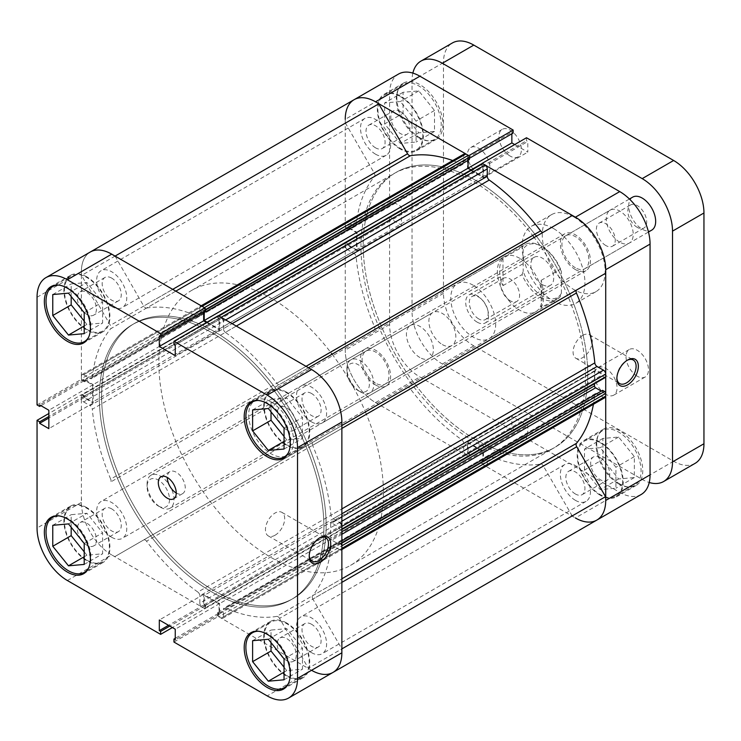 <?xml version="1.0" encoding="UTF-8"?>
<svg xmlns="http://www.w3.org/2000/svg" width="741" height="741" viewBox="0 0 741 741"><rect width="100%" height="100%" fill="white"/><g stroke="black" fill="none" stroke-linecap="round" stroke-linejoin="round"><path stroke-width="0.56" stroke-dasharray="3.71 2.78" d="M419.897 357.542A19.053 11.004 60 0 1 407.457 340.749A19.053 11.004 60 0 1 410.375 325.484A19.053 11.004 60 0 1 419.897 326.42A19.053 11.004 60 0 1 432.346 343.213A19.053 11.004 60 0 1 429.428 358.477A19.053 11.004 60 0 1 419.897 357.542M375.548 383.143A19.053 11.004 60 0 1 363.109 366.35A19.053 11.004 60 0 1 366.026 351.086A19.053 11.004 60 0 1 375.548 352.031A19.053 11.004 60 0 1 387.997 368.814A19.053 11.004 60 0 1 385.079 384.088A19.053 11.004 60 0 1 375.548 383.143M619.745 242.159A19.053 11.004 60 0 1 607.296 225.366A19.053 11.004 60 0 1 610.223 210.101A19.053 11.004 60 0 1 619.745 211.037A19.053 11.004 60 0 1 632.193 227.83A19.053 11.004 60 0 1 629.276 243.094A19.053 11.004 60 0 1 619.745 242.159M575.396 267.76A19.053 11.004 60 0 1 562.947 250.967A19.053 11.004 60 0 1 565.874 235.703A19.053 11.004 60 0 1 575.396 236.648A19.053 11.004 60 0 1 587.845 253.431A19.053 11.004 60 0 1 584.927 268.705A19.053 11.004 60 0 1 575.396 267.76M418.776 137.798A31.752 18.33 -120 0 0 434.652 139.364A31.752 18.33 -120 0 0 439.524 113.919A31.752 18.33 -120 0 0 418.776 85.937A31.752 18.33 -120 0 0 402.9 84.363A31.752 18.33 -120 0 0 398.028 109.807A31.752 18.33 -120 0 0 418.776 137.798M400.362 96.571A31.752 18.33 60 0 1 421.11 124.553A31.752 18.33 60 0 1 416.238 149.997A31.752 18.33 60 0 1 400.362 148.422A31.752 18.33 60 0 1 379.624 120.44A31.752 18.33 60 0 1 384.486 94.996A31.752 18.33 60 0 1 400.362 96.571M618.624 483.938A31.752 18.33 -120 0 0 634.5 485.512A31.752 18.33 -120 0 0 639.372 460.059A31.752 18.33 -120 0 0 618.624 432.077A31.752 18.33 -120 0 0 602.748 430.512A31.752 18.33 -120 0 0 597.876 455.956A31.752 18.33 -120 0 0 618.624 483.938M600.21 442.71A31.752 18.33 60 0 1 620.958 470.692A31.752 18.33 60 0 1 616.086 496.137A31.752 18.33 60 0 1 600.21 494.571A31.752 18.33 60 0 1 579.462 466.58A31.752 18.33 60 0 1 584.334 441.136A31.752 18.33 60 0 1 600.21 442.71M627.025 360.395A13.597 7.855 120 0 0 626.478 360.691L627.608 360.043L626.478 360.691A13.597 7.855 120 0 0 616.864 377.345A13.597 7.855 120 0 0 616.883 377.975M582.695 335.414A13.597 7.855 120 0 0 573.812 347.399A13.597 7.855 120 0 0 575.896 358.292A13.597 7.855 120 0 0 582.695 357.625A13.597 7.855 120 0 0 591.577 345.639A13.597 7.855 120 0 0 589.493 334.737A13.597 7.855 120 0 0 582.695 335.414M419.897 137.798A32.548 18.794 60 0 1 398.639 109.112A32.548 18.794 60 0 1 403.623 83.029A32.548 18.794 60 0 1 419.897 84.641A32.548 18.794 60 0 1 441.164 113.327A32.548 18.794 60 0 1 436.171 139.41A32.548 18.794 60 0 1 419.897 137.798M400.362 149.071A32.548 18.794 60 0 1 379.105 120.394A32.548 18.794 60 0 1 384.088 94.311A32.548 18.794 60 0 1 400.362 95.922A32.548 18.794 60 0 1 421.629 124.599A32.548 18.794 60 0 1 416.637 150.682A32.548 18.794 60 0 1 400.362 149.071M619.745 483.938A32.548 18.794 60 0 1 598.478 455.252A32.548 18.794 60 0 1 603.47 429.169A32.548 18.794 60 0 1 619.745 430.78A32.548 18.794 60 0 1 641.011 459.466A32.548 18.794 60 0 1 636.019 485.55A32.548 18.794 60 0 1 619.745 483.938M600.21 495.22A32.548 18.794 60 0 1 578.943 466.534A32.548 18.794 60 0 1 583.936 440.45A32.548 18.794 60 0 1 600.21 442.062A32.548 18.794 60 0 1 621.477 470.748A32.548 18.794 60 0 1 616.484 496.831A32.548 18.794 60 0 1 600.21 495.22M475.472 439.533A158.778 91.671 -120 0 0 554.861 447.397A158.778 91.671 -120 0 0 569.764 293.955A158.778 91.671 -120 0 0 536.419 236.203A158.778 91.671 60 0 1 569.764 293.955A158.778 91.671 60 0 1 554.861 447.397A158.778 91.671 60 0 1 475.472 439.533A158.778 91.671 60 0 1 371.75 299.614A158.778 91.671 60 0 1 396.083 172.384A158.778 91.671 -120 0 0 371.75 299.614A158.778 91.671 -120 0 0 475.472 439.533M535.854 235.453A158.778 91.671 -120 0 0 475.472 180.248A158.778 91.671 -120 0 0 396.083 172.384A158.778 91.671 60 0 1 475.472 180.248A158.778 91.671 60 0 1 535.854 235.453M533.613 236.75A158.778 91.671 -120 0 0 473.23 181.545A158.778 91.671 -120 0 0 393.841 173.681A158.778 91.671 -120 0 0 369.5 300.911A158.778 91.671 -120 0 0 473.23 440.83A158.778 91.671 -120 0 0 552.619 448.694A158.778 91.671 -120 0 0 567.523 295.251A158.778 91.671 -120 0 0 534.178 237.5M473.23 285.257A31.752 18.33 -120 0 0 457.354 283.692A31.752 18.33 -120 0 0 452.482 309.136A31.752 18.33 -120 0 0 473.23 337.118A31.752 18.33 -120 0 0 489.106 338.693A31.752 18.33 -120 0 0 493.978 313.248A31.752 18.33 -120 0 0 473.23 285.257M519.821 258.359A31.752 18.33 -120 0 0 503.945 256.784A31.752 18.33 -120 0 0 499.082 282.238A31.752 18.33 -120 0 0 519.821 310.22A31.752 18.33 -120 0 0 535.697 311.794A31.752 18.33 -120 0 0 540.569 286.341A31.752 18.33 -120 0 0 519.821 258.359M600.21 457.623A13.495 7.79 -120 0 0 593.458 456.947A13.495 7.79 -120 0 0 591.392 467.766A13.495 7.79 -120 0 0 600.21 479.659A13.495 7.79 -120 0 0 606.962 480.325A13.495 7.79 -120 0 0 609.028 469.516A13.495 7.79 -120 0 0 600.21 457.623M575.396 493.988A13.495 7.79 60 0 1 566.578 482.095A13.495 7.79 60 0 1 568.653 471.276A13.495 7.79 60 0 1 575.396 471.943A13.495 7.79 60 0 1 584.214 483.836A13.495 7.79 60 0 1 582.148 494.655A13.495 7.79 60 0 1 575.396 493.988M400.362 111.474A13.495 7.79 -120 0 0 393.619 110.807A13.495 7.79 -120 0 0 391.544 121.626A13.495 7.79 -120 0 0 400.362 133.519A13.495 7.79 -120 0 0 407.115 134.186A13.495 7.79 -120 0 0 409.18 123.367A13.495 7.79 -120 0 0 400.362 111.474M375.548 147.839A13.495 7.79 60 0 1 366.739 135.946A13.495 7.79 60 0 1 368.805 125.136A13.495 7.79 60 0 1 375.548 125.803A13.495 7.79 60 0 1 384.366 137.696A13.495 7.79 60 0 1 382.3 148.506A13.495 7.79 60 0 1 375.548 147.839M468.803 456.428L513.152 430.827L419.897 376.984A42.867 24.749 60 0 1 389.59 324.484L389.59 216.798L345.241 242.4L345.241 350.085A42.867 24.749 -120 0 0 375.548 402.585L468.803 456.428L468.803 453.446L467.506 452.695L467.506 442.062L483.447 451.269L483.447 461.902L482.141 461.143L482.141 464.125L575.396 517.968A42.867 24.749 60 0 1 572.2 515.921L308.358 668.252L279.552 618.355L543.385 466.024A3.177 1.834 -120 0 0 540.587 464.061A169.893 98.09 60 0 1 489.255 455.65A3.177 1.834 -120 0 0 487.921 455.622A3.177 1.834 -120 0 0 487.263 457.077L223.421 609.408A3.177 1.834 60 0 1 224.078 607.953A3.177 1.834 60 0 1 225.412 607.972L489.255 455.65M389.59 93.718L345.241 119.32L345.241 227.005L389.59 201.395L389.59 93.718A42.867 24.749 60 0 1 398.463 74.091M513.152 430.827L513.152 427.844L511.855 427.094L511.855 416.461L527.796 425.667L527.796 436.292L526.49 435.541L526.49 438.524L482.141 464.125M389.59 201.395L392.165 202.886L392.165 201.385L401.372 206.702L401.372 225.107L392.165 219.79L392.165 218.289L389.59 216.798M511.855 133.788L511.855 132.287L513.152 133.037M526.49 137.752L526.49 140.734L527.796 141.485L527.796 152.118L514.699 144.56M641.178 494.488A42.867 24.749 60 0 1 619.745 492.367L526.49 438.524M482.141 163.539L482.141 166.336L483.447 167.096L483.447 177.72L467.506 168.522L467.506 157.889L468.803 158.639L468.803 155.842M345.241 227.005L347.825 228.497L347.825 226.987L357.023 232.304L357.023 250.708L347.825 245.401L347.825 243.891L345.241 242.4M584.492 470.044L584.492 449.083L600.21 447.684L615.928 467.238L615.928 488.189L600.21 489.597L584.492 470.044L602.905 459.411L618.624 478.964L634.342 477.565L634.342 456.604L618.624 437.051L602.905 438.459L602.905 459.411M384.644 123.904L384.644 102.943L400.362 101.536L416.081 121.089L416.081 142.05L400.362 143.458L384.644 123.904L403.058 113.271L418.776 132.824L434.495 131.416L434.495 110.465L418.776 90.911L403.058 92.31L403.058 113.271M347.825 226.987L392.165 201.385M357.023 232.304L401.372 206.702M347.825 228.497L392.165 202.886M347.825 245.401L392.165 219.79M347.825 243.891L392.165 218.289M357.023 250.708L401.372 225.107M483.447 177.72L527.796 152.118M467.506 168.522L468.062 168.198M483.447 167.096L527.796 141.485M482.141 166.336L526.49 140.734M467.506 157.889L511.855 132.287M468.803 158.639L469.359 158.324M467.506 452.695L511.855 427.094M467.506 442.062L511.855 416.461M468.803 453.446L513.152 427.844M483.447 461.902L527.796 436.292M482.141 461.143L526.49 435.541M483.447 451.269L527.796 425.667M602.905 438.459L584.492 449.083M618.624 437.051L600.21 447.684M634.342 456.604L615.928 467.238M634.342 477.565L615.928 488.189M618.624 478.964L600.21 489.597M403.058 92.31L384.644 102.943M418.776 90.911L400.362 101.536M434.495 110.465L416.081 121.089M434.495 131.416L416.081 142.05M418.776 132.824L400.362 143.458M58.576 515.875A31.752 18.33 60 0 1 68.487 518.941A31.752 18.33 60 0 1 88.642 567.939M86.901 560.168A31.752 18.33 -120 0 0 102.777 561.743A31.752 18.33 -120 0 0 107.649 536.289A31.752 18.33 -120 0 0 86.901 508.307A31.752 18.33 -120 0 0 71.025 506.733A31.752 18.33 -120 0 0 66.153 532.186A31.752 18.33 -120 0 0 86.901 560.168M58.576 285.118A31.752 18.33 60 0 1 68.487 288.175A31.752 18.33 60 0 1 88.642 337.174M86.901 329.402A31.752 18.33 -120 0 0 102.777 330.977A31.752 18.33 -120 0 0 107.649 305.533A31.752 18.33 -120 0 0 86.901 277.542A31.752 18.33 -120 0 0 71.025 275.976A31.752 18.33 -120 0 0 66.153 301.42A31.752 18.33 -120 0 0 86.901 329.402M258.424 400.492A31.752 18.33 60 0 1 268.335 403.558A31.752 18.33 60 0 1 288.481 452.556M286.748 444.785A31.752 18.33 -120 0 0 302.624 446.36A31.752 18.33 -120 0 0 307.487 420.907A31.752 18.33 -120 0 0 286.748 392.925A31.752 18.33 -120 0 0 270.863 391.35A31.752 18.33 -120 0 0 266 416.803A31.752 18.33 -120 0 0 286.748 444.785M258.424 631.258A31.752 18.33 60 0 1 268.335 634.315A31.752 18.33 60 0 1 288.481 683.322M286.748 675.542A31.752 18.33 -120 0 0 302.624 677.117A31.752 18.33 -120 0 0 307.487 651.672A31.752 18.33 -120 0 0 286.748 623.69A31.752 18.33 -120 0 0 270.863 622.116A31.752 18.33 -120 0 0 266 647.56A31.752 18.33 -120 0 0 286.748 675.542M176.265 493.006A12.699 7.336 -120 0 0 182.619 493.636A12.699 7.336 -120 0 0 184.565 483.456A12.699 7.336 -120 0 0 176.265 472.267A12.699 7.336 -120 0 0 169.921 471.637A12.699 7.336 -120 0 0 167.29 477.454M319.399 538.003A13.597 7.855 120 0 0 318.852 538.299L319.973 537.651L318.852 538.299A13.597 7.855 120 0 0 309.238 554.953A13.597 7.855 120 0 0 309.256 555.574M275.068 535.224A13.597 7.855 120 0 0 283.951 523.248A13.597 7.855 120 0 0 281.867 512.346A13.597 7.855 120 0 0 275.068 513.022A13.597 7.855 120 0 0 266.186 525.008A13.597 7.855 120 0 0 268.27 535.9A13.597 7.855 120 0 0 275.068 535.224M86.901 276.893A32.548 18.794 -120 0 0 70.627 275.281A32.548 18.794 -120 0 0 65.634 301.365A32.548 18.794 -120 0 0 86.901 330.051A32.548 18.794 -120 0 0 103.175 331.662A32.548 18.794 -120 0 0 108.167 305.579A32.548 18.794 -120 0 0 86.901 276.893M86.901 507.659A32.548 18.794 -120 0 0 70.627 506.047A32.548 18.794 -120 0 0 65.634 532.131A32.548 18.794 -120 0 0 86.901 560.817A32.548 18.794 -120 0 0 103.175 562.428A32.548 18.794 -120 0 0 108.167 536.345A32.548 18.794 -120 0 0 86.901 507.659M286.748 623.042A32.548 18.794 -120 0 0 270.474 621.43A32.548 18.794 -120 0 0 265.482 647.514A32.548 18.794 -120 0 0 286.748 676.19A32.548 18.794 -120 0 0 303.023 677.802A32.548 18.794 -120 0 0 308.006 651.719A32.548 18.794 -120 0 0 286.748 623.042M286.748 392.276A32.548 18.794 -120 0 0 270.474 390.664A32.548 18.794 -120 0 0 265.482 416.748A32.548 18.794 -120 0 0 286.748 445.434A32.548 18.794 -120 0 0 303.023 447.045A32.548 18.794 -120 0 0 308.006 420.962A32.548 18.794 -120 0 0 286.748 392.276M211.63 332.579A158.778 91.671 60 0 1 315.36 472.499A158.778 91.671 60 0 1 291.018 599.728A158.778 91.671 60 0 1 211.63 591.864A158.778 91.671 60 0 1 107.908 451.945A158.778 91.671 60 0 1 132.25 324.715A158.778 91.671 60 0 1 211.63 332.579A158.778 91.671 60 0 1 315.36 472.499A158.778 91.671 60 0 1 291.018 599.728A158.778 91.671 60 0 1 211.63 591.864A158.778 91.671 60 0 1 107.908 451.945A158.778 91.671 60 0 1 132.25 324.715A158.778 91.671 60 0 1 211.63 332.579M213.88 331.283A158.778 91.671 60 0 1 317.602 471.202A158.778 91.671 60 0 1 293.269 598.432A158.778 91.671 60 0 1 213.88 590.568A158.778 91.671 60 0 1 110.15 450.648A158.778 91.671 60 0 1 134.492 323.419A158.778 91.671 60 0 1 213.88 331.283A158.778 91.671 60 0 1 317.602 471.202A158.778 91.671 60 0 1 293.269 598.432A158.778 91.671 60 0 1 213.88 590.568A158.778 91.671 60 0 1 110.15 450.648A158.778 91.671 60 0 1 134.492 323.419A158.778 91.671 60 0 1 213.88 331.283M280.783 424.009A13.495 7.79 60 0 1 279.996 407.17A13.495 7.79 60 0 1 286.748 407.837A13.495 7.79 60 0 1 295.557 419.73A13.495 7.79 60 0 1 293.492 430.54A13.495 7.79 60 0 1 286.748 429.873A13.495 7.79 60 0 1 283.275 427.112M311.553 393.508A13.495 7.79 -120 0 0 304.81 392.841A13.495 7.79 -120 0 0 302.736 403.66A13.495 7.79 -120 0 0 311.553 415.553A13.495 7.79 -120 0 0 318.306 416.22A13.495 7.79 -120 0 0 320.371 405.401A13.495 7.79 -120 0 0 311.553 393.508M280.783 654.775A13.495 7.79 60 0 1 279.996 637.927A13.495 7.79 60 0 1 286.748 638.594A13.495 7.79 60 0 1 295.557 650.487A13.495 7.79 60 0 1 293.492 661.305A13.495 7.79 60 0 1 286.748 660.639A13.495 7.79 60 0 1 283.275 657.878M311.553 624.274A13.495 7.79 -120 0 0 304.81 623.607A13.495 7.79 -120 0 0 302.736 634.416A13.495 7.79 -120 0 0 311.553 646.309A13.495 7.79 -120 0 0 318.306 646.976A13.495 7.79 -120 0 0 320.371 636.167A13.495 7.79 -120 0 0 311.553 624.274M80.936 539.392A13.495 7.79 60 0 1 80.148 522.553A13.495 7.79 60 0 1 86.901 523.22A13.495 7.79 60 0 1 95.719 535.113A13.495 7.79 60 0 1 93.644 545.922A13.495 7.79 60 0 1 86.901 545.256A13.495 7.79 60 0 1 83.427 542.495M111.715 508.891A13.495 7.79 -120 0 0 104.963 508.224A13.495 7.79 -120 0 0 102.897 519.043A13.495 7.79 -120 0 0 111.715 530.936A13.495 7.79 -120 0 0 118.458 531.603A13.495 7.79 -120 0 0 120.524 520.784A13.495 7.79 -120 0 0 111.715 508.891M80.936 308.636A13.495 7.79 60 0 1 80.148 291.787A13.495 7.79 60 0 1 86.901 292.454A13.495 7.79 60 0 1 95.719 304.347A13.495 7.79 60 0 1 93.644 315.166A13.495 7.79 60 0 1 86.901 314.49A13.495 7.79 60 0 1 83.427 311.739M111.715 278.125A13.495 7.79 -120 0 0 104.963 277.458A13.495 7.79 -120 0 0 102.897 288.277A13.495 7.79 -120 0 0 111.715 300.17A13.495 7.79 -120 0 0 118.458 300.837A13.495 7.79 -120 0 0 120.524 290.018A13.495 7.79 -120 0 0 111.715 278.125M173.959 642.058L218.299 616.456L311.553 670.299A42.867 24.749 60 0 1 308.358 668.252M481.594 462.514L217.752 614.845A1.584 0.917 -120 0 0 218.873 616.79L482.715 464.459A1.584 0.917 60 0 1 481.594 462.514L481.594 460.18L482.882 460.93L482.882 451.593L468.062 443.035L468.062 452.371L469.359 453.112L469.359 455.446A1.584 0.917 60 0 1 469.025 456.178A1.584 0.917 60 0 1 468.238 456.095L465.932 454.77A3.177 1.834 60 0 1 463.69 450.88L463.69 443.461A3.177 1.834 -120 0 0 461.699 439.737A169.893 98.09 60 0 1 410.366 388.877A3.177 1.834 -120 0 0 407.559 387.608L114.911 556.565A42.867 24.749 60 0 1 111.715 554.916A42.867 24.749 60 0 1 81.399 502.407L81.399 394.731L48.841 413.524M204.961 310.97L203.664 310.22L203.664 311.72M206.517 322.492L219.605 330.051L219.605 319.417L218.299 318.667L218.299 315.685M332.996 672.42A42.867 24.749 60 0 1 311.553 670.299L267.205 695.901M218.299 616.456L218.299 613.474L219.605 614.224L219.605 603.591L203.664 594.393L203.664 605.017L204.961 605.777L204.961 608.759L172.403 627.553M67.366 580.518L111.715 554.916L204.961 608.759M81.399 394.731L83.983 396.222L83.983 397.722L93.19 403.039L93.19 384.635L83.983 379.318L83.983 380.818L81.399 379.327L81.399 271.651A42.867 24.749 60 0 1 90.272 252.023A42.867 24.749 60 0 0 81.566 275.439L110.381 325.336A3.177 1.834 60 0 1 110.678 328.754L374.52 176.423A3.177 1.834 -120 0 0 374.214 173.014L345.408 123.108A42.867 24.749 60 0 1 354.115 99.692M37.05 404.929L81.399 379.327M284.053 436.458L286.748 439.811L302.467 438.403L302.467 417.452L286.748 397.898L271.03 399.297L271.03 411.876M284.053 667.224L286.748 670.577L302.467 669.169L302.467 648.208L286.748 628.655L271.03 630.063L271.03 642.642M84.205 551.841L86.901 555.194L102.619 553.786L102.619 532.835L86.901 513.281L71.182 514.68L71.182 527.259M84.205 321.085L86.901 324.428L102.619 323.03L102.619 302.069L86.901 282.516L71.182 283.923L71.182 296.502M83.983 397.722L48.841 418.017M93.19 403.039L48.841 428.641M83.983 396.222L48.841 416.507M83.983 379.318L39.634 404.919M83.983 380.818L40.931 405.67M93.19 384.635L48.841 410.236M219.605 603.591L175.256 629.202M203.664 594.393L159.315 619.995M219.605 614.224L175.256 639.826M218.299 613.474L175.256 638.325M203.664 605.017L168.522 625.311M204.961 605.777L169.828 626.062M203.664 310.22L159.315 335.821M219.605 319.417L175.256 345.028M218.299 318.667L173.959 344.269M219.605 330.051L175.256 355.652M252.616 640.696L271.03 630.063M268.335 639.288L286.748 628.655M284.053 672.133L286.748 670.577M284.053 679.803L302.467 669.169M284.053 658.842L302.467 648.208M252.616 409.93L271.03 399.297M284.053 441.367L286.748 439.811M284.053 449.037L302.467 438.403M284.053 428.085L302.467 417.452M268.335 408.523L286.748 397.898M52.768 294.548L71.182 283.923M84.205 325.984L86.901 324.428M84.205 333.663L102.619 323.03M84.205 312.702L102.619 302.069M68.487 293.149L86.901 282.516M52.768 525.313L71.182 514.68M84.205 556.75L86.901 555.194M84.205 564.42L102.619 553.786M84.205 543.468L102.619 532.835M68.487 523.906L86.901 513.281M542.273 295.955A30.168 17.414 60 0 1 523.192 271.308L522.072 274.615A31.752 18.33 -120 0 0 541.152 297.901A31.752 18.33 -120 0 0 557.028 299.475A31.752 18.33 -120 0 0 560.242 296.65L561.363 293.343A30.168 17.414 60 0 1 542.273 295.955M477.158 322.14A16.191 9.346 60 0 1 466.58 307.876A16.191 9.346 60 0 1 469.062 294.899A16.191 9.346 60 0 1 477.158 295.696A16.191 9.346 60 0 1 487.735 309.97A16.191 9.346 60 0 1 485.253 322.946A16.191 9.346 60 0 1 477.158 322.14M542.273 284.553A16.191 9.346 60 0 1 531.695 270.28A16.191 9.346 60 0 1 534.178 257.303A16.191 9.346 60 0 1 542.273 258.1A16.191 9.346 60 0 1 552.86 272.373A16.191 9.346 60 0 1 550.378 285.35A16.191 9.346 60 0 1 542.273 284.553M365.433 411.931A158.778 91.671 60 0 1 350.53 565.374A158.778 91.671 60 0 1 271.141 557.51A158.778 91.671 60 0 1 167.41 417.591A158.778 91.671 60 0 1 191.752 290.361A158.778 91.671 60 0 1 271.141 298.225A158.778 91.671 60 0 1 331.523 353.429M332.088 354.179A158.778 91.671 60 0 1 365.424 411.931M271.141 401.937A31.752 18.33 60 0 1 291.88 429.919A31.752 18.33 60 0 1 287.017 455.363A31.752 18.33 60 0 1 271.141 453.798A31.752 18.33 60 0 1 250.393 425.806A31.752 18.33 60 0 1 255.265 400.362A31.752 18.33 60 0 1 271.141 401.937M541.152 307.672L541.152 280.357C544.413 292.704 544.413 301.809 541.152 307.672L560.242 296.65M541.152 280.357L560.242 269.335A31.752 18.33 -120 0 0 541.152 246.049L541.152 246.049A31.752 18.33 -120 0 0 525.276 244.474A31.752 18.33 -120 0 0 522.072 247.299L523.192 249.309A30.168 17.414 60 0 1 542.273 246.697A30.168 17.414 60 0 1 561.363 271.345L560.242 269.335M523.192 249.309L523.192 271.308M561.363 293.343L561.363 271.345M502.982 258.313L502.982 285.628A31.752 18.33 60 0 1 502.982 258.313L522.072 247.299M502.982 285.628L522.072 274.615M543.366 232.192A3.177 1.834 -120 0 0 543.385 232.183L279.552 384.505A3.177 1.834 60 0 1 277.958 384.347A3.177 1.834 60 0 1 276.745 383.236L306.024 366.332M308.525 367.777L572.2 215.548M175.802 291.148L146.523 308.052A3.177 1.834 60 0 1 145.31 307.765A3.177 1.834 60 0 1 143.717 306.089L172.699 289.361M311.553 652.664A21.276 12.282 60 0 1 297.66 633.916A21.276 12.282 60 0 1 300.92 616.864A21.276 12.282 60 0 1 311.553 617.92A21.276 12.282 60 0 1 325.456 636.667A21.276 12.282 60 0 1 322.196 653.719A21.276 12.282 60 0 1 311.553 652.664M575.396 500.332A21.276 12.282 60 0 1 561.502 481.585A21.276 12.282 60 0 1 564.762 464.542A21.276 12.282 60 0 1 575.396 465.589A21.276 12.282 60 0 1 589.299 484.345A21.276 12.282 60 0 1 586.038 501.388A21.276 12.282 60 0 1 575.396 500.332M111.715 537.281A21.276 12.282 60 0 1 97.812 518.533A21.276 12.282 60 0 1 101.072 501.49A21.276 12.282 60 0 1 111.715 502.537A21.276 12.282 60 0 1 125.609 521.284A21.276 12.282 60 0 1 122.348 538.337A21.276 12.282 60 0 1 111.715 537.281M375.548 384.959A21.276 12.282 60 0 1 361.654 366.211A21.276 12.282 60 0 1 364.915 349.159A21.276 12.282 60 0 1 375.548 350.215A21.276 12.282 60 0 1 389.451 368.962A21.276 12.282 60 0 1 386.191 386.015A21.276 12.282 60 0 1 375.548 384.959M111.715 306.524A21.276 12.282 60 0 1 97.812 287.777A21.276 12.282 60 0 1 101.072 270.724A21.276 12.282 60 0 1 111.715 271.78A21.276 12.282 60 0 1 125.609 290.528A21.276 12.282 60 0 1 122.348 307.571A21.276 12.282 60 0 1 111.715 306.524M375.548 154.193A21.276 12.282 60 0 1 361.654 135.446A21.276 12.282 60 0 1 364.915 118.393A21.276 12.282 60 0 1 375.548 119.449A21.276 12.282 60 0 1 389.451 138.196A21.276 12.282 60 0 1 386.191 155.249A21.276 12.282 60 0 1 375.548 154.193M311.553 421.898A21.276 12.282 60 0 1 297.66 403.15A21.276 12.282 60 0 1 300.92 386.107A21.276 12.282 60 0 1 311.553 387.154A21.276 12.282 60 0 1 325.456 405.901A21.276 12.282 60 0 1 322.196 422.954A21.276 12.282 60 0 1 311.553 421.898M575.396 269.576A21.276 12.282 60 0 1 561.502 250.829A21.276 12.282 60 0 1 564.762 233.776A21.276 12.282 60 0 1 575.396 234.832A21.276 12.282 60 0 1 589.299 253.579A21.276 12.282 60 0 1 586.038 270.632A21.276 12.282 60 0 1 575.396 269.576M407.559 387.608L378.753 404.243A42.867 24.749 60 0 1 375.548 402.585A42.867 24.749 60 0 1 345.408 346.492L374.214 329.856A3.177 1.834 -120 0 0 374.52 326.79A169.893 98.09 60 0 1 356.134 256.905A3.177 1.834 -120 0 0 353.902 253.32L90.069 405.642A3.177 1.834 60 0 1 92.292 409.227L356.134 256.905M111.715 554.916A42.867 24.749 60 0 1 81.566 498.813M461.699 439.737L197.856 592.068A169.893 98.09 60 0 1 146.523 541.208L410.366 388.877M540.587 464.061L276.745 616.392A169.893 98.09 60 0 1 225.412 607.972M346.362 242.418L82.52 394.74A1.584 0.917 -120 0 0 81.723 394.666A1.584 0.917 -120 0 0 81.399 395.388L345.241 243.067A1.584 0.917 60 0 1 345.565 242.335A1.584 0.917 60 0 1 346.362 242.418L348.381 243.585L348.381 245.076L356.467 249.745L356.467 232.628L348.381 227.959L348.381 229.451L346.362 228.284A1.584 0.917 60 0 1 345.241 226.338L345.241 223.68A3.177 1.834 60 0 1 345.899 222.226A3.177 1.834 60 0 1 347.483 222.383L353.902 226.098A3.177 1.834 -120 0 0 355.495 226.246A3.177 1.834 -120 0 0 356.134 225.088L92.292 377.41A169.893 98.09 60 0 1 110.678 328.754M356.134 225.088A169.893 98.09 60 0 1 374.52 176.423M374.52 326.79L110.678 479.112A169.893 98.09 60 0 1 92.292 409.227M236.305 326.077L225.412 332.376A169.893 98.09 60 0 1 276.745 383.236M452.723 160.547A169.893 98.09 60 0 1 461.699 164.141A3.177 1.834 -120 0 0 463.032 164.159A3.177 1.834 -120 0 0 463.69 162.705L199.848 315.036A3.177 1.834 60 0 1 199.19 316.49A3.177 1.834 60 0 1 197.856 316.463L461.699 164.141M146.523 308.052A169.893 98.09 60 0 1 197.856 316.463M605.054 397.556A3.177 1.834 60 0 1 603.47 397.398L597.042 393.693A3.177 1.834 -120 0 0 595.458 393.536A3.177 1.834 -120 0 0 594.81 394.703A169.893 98.09 60 0 1 593.43 404.271M594.81 394.703L330.977 547.025A169.893 98.09 60 0 1 312.591 595.69L341.87 578.786M341.87 428.418L312.591 445.322A169.893 98.09 60 0 1 330.977 515.208L341.87 508.919M482.715 464.459L485.022 465.783L221.179 618.114A3.177 1.834 -120 0 0 222.763 618.272A3.177 1.834 -120 0 0 223.421 616.818L223.421 609.408M345.408 346.492L110.381 482.178A3.177 1.834 60 0 0 110.678 479.112M81.399 395.388L81.399 398.047A3.177 1.834 -120 0 0 83.64 401.937L347.483 249.615L353.902 253.32M347.483 249.615A3.177 1.834 60 0 1 345.241 245.725L81.399 398.047M345.241 243.067L345.241 245.725M201.163 305.792L200.505 306.172A3.177 1.834 -120 0 0 199.848 307.626L463.69 155.295L463.69 162.705M463.69 155.295A3.177 1.834 60 0 1 464.348 153.841M469.359 159.602L468.062 158.861L468.062 160.352M471.026 169.902L482.882 176.747L482.882 167.42L481.594 166.669L481.594 164.335A1.584 0.917 60 0 1 481.919 163.613M605.545 273.299L576.73 289.935M605.378 377.447A1.584 0.917 60 0 1 604.591 377.373L602.572 376.206L602.572 374.714L595.607 370.695A1.584 0.917 -120 0 0 594.81 370.611A1.584 0.917 -120 0 0 594.486 371.343L594.486 383.745M601.275 391.081L602.572 391.822L602.572 390.331M596.829 520.089A42.867 24.749 60 0 1 575.396 517.968L619.745 492.367M572.2 515.921L543.385 466.024M223.421 616.818L487.263 464.496L487.263 457.077M487.263 464.496A3.177 1.834 60 0 1 486.605 465.941A3.177 1.834 60 0 1 485.022 465.783M217.752 614.845L217.752 612.511L219.04 613.252L219.04 603.915L204.22 595.366L204.22 604.693L205.516 605.443L205.516 607.777L469.359 455.446M218.873 616.79L221.179 618.114M276.745 616.392A3.177 1.834 60 0 1 279.552 618.355M341.87 582.37L312.887 599.098L341.87 648.903M312.887 599.098A3.177 1.834 60 0 1 312.591 595.69M330.977 547.025A3.177 1.834 60 0 1 331.616 545.867A3.177 1.834 60 0 1 333.2 546.024L597.042 393.693M603.47 397.398L339.628 549.729L333.2 546.024M339.628 549.729A3.177 1.834 -120 0 0 341.212 549.887L341.87 549.507M341.87 534.298L331.764 540.133L338.73 544.153L338.73 542.662L340.749 543.829L341.87 543.181M331.764 540.133A1.584 0.917 60 0 1 330.643 538.188L341.87 531.705M594.486 371.343L330.643 523.674L330.643 538.188M330.643 523.674A1.584 0.917 60 0 1 330.968 522.942A1.584 0.917 60 0 1 331.764 523.026L595.607 370.695M604.591 377.373L340.749 529.695L338.73 528.528L338.73 527.036L331.764 523.026M340.749 529.695A1.584 0.917 -120 0 0 341.545 529.778L341.87 529.583M341.87 521.21L339.628 522.507L333.2 518.793A3.177 1.834 60 0 1 330.977 515.208M312.591 445.322A3.177 1.834 60 0 1 312.887 442.257L341.87 425.529M225.412 332.376A3.177 1.834 60 0 1 223.421 328.652L232.09 323.641M225.672 319.936L223.421 321.233L223.421 328.652M218.41 315.749L218.086 315.935A1.584 0.917 -120 0 0 217.752 316.666L481.594 164.335M207.072 322.168L219.04 329.078L219.04 319.741L217.752 319L217.752 316.666M204.961 308.163A1.584 0.917 -120 0 0 204.396 307.654M199.848 307.626L199.848 315.036M115.077 256.09L143.717 306.089M92.292 377.41A3.177 1.834 60 0 1 91.652 378.577A3.177 1.834 60 0 1 90.069 378.419L353.902 226.098M347.483 222.383L83.64 374.714L90.069 378.419M83.64 374.714A3.177 1.834 -120 0 0 82.056 374.557A3.177 1.834 -120 0 0 81.399 376.011L345.241 223.68M345.241 226.338L81.399 378.67L81.399 376.011M81.399 378.67A1.584 0.917 -120 0 0 82.52 380.615L346.362 228.284M82.52 394.74L84.539 395.907L84.539 397.398L92.625 402.067L92.625 384.959L84.539 380.29L84.539 381.782L82.52 380.615M83.64 401.937L90.069 405.642M143.717 539.93A3.177 1.834 60 0 1 146.523 541.208M197.856 592.068A3.177 1.834 60 0 1 199.848 595.792L463.69 443.461M463.69 450.88L199.848 603.202L199.848 595.792M199.848 603.202A3.177 1.834 -120 0 0 202.089 607.092L465.932 454.77M468.238 456.095L204.396 608.426L202.089 607.092M204.396 608.426A1.584 0.917 -120 0 0 205.183 608.5A1.584 0.917 -120 0 0 205.516 607.777M378.753 404.243L114.911 556.565M345.408 123.108L81.566 275.439M338.73 527.036L602.572 374.714M338.73 528.528L602.572 376.206M338.73 544.153L602.572 391.822M338.73 542.662L341.87 540.847M204.22 311.183L468.062 158.861M482.882 176.747L219.04 329.078M219.04 319.741L482.882 167.42M217.752 319L481.594 166.669M84.539 397.398L348.381 245.076M356.467 249.745L92.625 402.067M84.539 395.907L348.381 243.585M356.467 232.628L92.625 384.959M84.539 380.29L348.381 227.959M84.539 381.782L348.381 229.451M219.04 613.252L482.882 460.93M482.882 451.593L219.04 603.915M217.752 612.511L481.594 460.18M468.062 443.035L204.22 595.366M204.22 604.693L468.062 452.371M205.516 605.443L469.359 453.112M358.153 390.59A15.876 9.17 -120 0 0 369.379 384.107A15.876 9.17 -120 0 0 358.153 364.665A15.876 9.17 -120 0 0 346.927 371.148A15.876 9.17 -120 0 0 358.153 390.59L360.395 391.887A19.053 11.004 60 0 1 346.927 368.555A19.053 11.004 60 0 1 350.873 359.83A19.053 11.004 60 0 1 360.395 360.774A19.053 11.004 60 0 1 372.843 377.567A19.053 11.004 60 0 1 369.926 392.832A19.053 11.004 60 0 1 360.395 391.887L358.153 390.59M158.305 505.973A15.876 9.17 -120 0 0 169.532 499.49A15.876 9.17 -120 0 0 158.305 480.048A15.876 9.17 -120 0 0 147.079 486.531A15.876 9.17 -120 0 0 158.305 505.973L160.547 507.27A19.053 11.004 60 0 1 147.079 483.938A19.053 11.004 60 0 1 151.025 475.213A19.053 11.004 60 0 1 160.547 476.157A19.053 11.004 60 0 1 172.996 492.95A19.053 11.004 60 0 1 170.078 508.215A19.053 11.004 60 0 1 160.547 507.27L158.305 505.973M442.358 344.574A19.053 11.004 -120 0 0 451.88 345.519A19.053 11.004 -120 0 0 454.798 330.245A19.053 11.004 -120 0 0 442.358 313.462A19.053 11.004 -120 0 0 432.827 312.517A19.053 11.004 -120 0 0 429.91 327.781A19.053 11.004 -120 0 0 442.358 344.574M632.675 197.134A19.053 11.004 -120 0 0 629.757 212.398A19.053 11.004 -120 0 0 642.197 229.191A19.053 11.004 -120 0 0 651.728 230.136M637.26 376.206A15.876 9.17 60 0 1 626.886 362.21A15.876 9.17 60 0 1 629.322 349.493A15.876 9.17 60 0 1 637.26 350.28A15.876 9.17 60 0 1 647.634 364.266A15.876 9.17 60 0 1 645.198 376.993A15.876 9.17 60 0 1 637.26 376.206M605.823 394.351A15.876 9.17 60 0 1 595.449 380.365A15.876 9.17 60 0 1 597.885 367.638A15.876 9.17 60 0 1 605.823 368.425A15.876 9.17 60 0 1 616.197 382.421A15.876 9.17 60 0 1 613.761 395.138A15.876 9.17 60 0 1 605.823 394.351M510.169 156.073A15.876 9.17 60 0 1 499.795 142.087A15.876 9.17 60 0 1 502.231 129.36A15.876 9.17 60 0 1 510.169 130.147A15.876 9.17 60 0 1 520.543 144.134A15.876 9.17 60 0 1 518.107 156.86A15.876 9.17 60 0 1 510.169 156.073M478.732 174.228A15.876 9.17 60 0 1 468.358 160.232A15.876 9.17 60 0 1 470.794 147.505A15.876 9.17 60 0 1 478.732 148.293A15.876 9.17 60 0 1 489.106 162.288A15.876 9.17 60 0 1 486.67 175.015A15.876 9.17 60 0 1 478.732 174.228M510.169 300.753A13.338 7.697 60 0 1 501.453 288.999A13.338 7.697 60 0 1 503.5 278.31A13.338 7.697 60 0 1 510.169 278.977A13.338 7.697 60 0 1 518.876 290.731A13.338 7.697 60 0 1 516.838 301.411A13.338 7.697 60 0 1 510.169 300.753M478.732 318.908A13.338 7.697 60 0 1 470.016 307.154A13.338 7.697 60 0 1 472.063 296.465A13.338 7.697 60 0 1 478.732 297.122A13.338 7.697 60 0 1 487.448 308.877A13.338 7.697 60 0 1 485.401 319.566A13.338 7.697 60 0 1 478.732 318.908M637.26 227.376A13.338 7.697 60 0 1 628.544 215.622A13.338 7.697 60 0 1 630.591 204.933A13.338 7.697 60 0 1 637.26 205.6A13.338 7.697 60 0 1 645.976 217.354A13.338 7.697 60 0 1 643.929 228.033A13.338 7.697 60 0 1 637.26 227.376M605.823 245.53A13.338 7.697 60 0 1 597.107 233.776A13.338 7.697 60 0 1 599.154 223.087A13.338 7.697 60 0 1 605.823 223.745A13.338 7.697 60 0 1 614.539 235.499A13.338 7.697 60 0 1 612.492 246.188A13.338 7.697 60 0 1 605.823 245.53M553.508 228.543A44.46 25.666 -120 0 0 531.278 226.338A44.46 25.666 -120 0 0 524.461 261.962A44.46 25.666 -120 0 0 553.508 301.142A44.46 25.666 -120 0 0 575.729 303.347A44.46 25.666 -120 0 0 582.546 267.723A44.46 25.666 -120 0 0 553.508 228.543M573.71 216.872A44.46 25.666 -120 0 0 551.489 214.677A44.46 25.666 -120 0 0 544.672 250.301A44.46 25.666 -120 0 0 573.71 289.472A44.46 25.666 -120 0 0 595.94 291.676A44.46 25.666 -120 0 0 602.757 256.053A44.46 25.666 -120 0 0 573.71 216.872M412.867 73.109A42.867 24.749 -120 0 0 412.042 80.75L412.042 311.516A42.867 24.749 -120 0 0 442.358 364.016L642.197 479.399A42.867 24.749 -120 0 0 649.236 482.502M695.067 463.375A42.867 24.749 60 0 1 673.634 461.254L473.795 345.871A42.867 24.749 60 0 1 443.479 293.362L443.479 62.605A42.867 24.749 60 0 1 452.353 42.978M375.548 402.585L419.897 376.984M389.59 324.484L345.241 350.085M81.399 502.407L37.05 528.018M37.05 297.252L81.399 271.651M374.214 173.014L110.381 325.336M341.87 513.791L333.2 518.793M442.358 364.016L473.795 345.871M673.634 461.254L642.197 479.399M443.479 293.362L412.042 311.516M412.042 80.75L443.479 62.605M366.026 351.086L410.375 325.484M565.874 235.703L610.223 210.101M434.652 139.364L416.238 149.997M634.5 485.512L616.086 496.137M616.864 377.345L616.864 378.642M575.896 358.292L619.68 383.579M384.088 94.311L403.623 83.029M583.936 440.45L603.47 429.169M350.53 565.374L552.619 448.694M503.945 256.784L457.354 283.692M568.653 471.276L593.458 456.947M368.805 125.136L393.619 110.807M382.3 148.506L407.115 134.186M582.148 494.655L606.962 480.325M535.697 311.794L489.106 338.693M191.752 290.361L393.841 173.681M616.484 496.831L636.019 485.55M416.637 150.682L436.171 139.41M589.493 334.737L633.286 360.015M602.748 430.512L584.334 441.136M402.9 84.363L384.486 94.996M584.927 268.705L629.276 243.094M385.079 384.088L429.428 358.477M86.817 570.959L102.777 561.743M86.817 340.193L102.777 330.977M286.656 455.567L302.624 446.36M286.656 686.333L302.624 677.117M169.921 471.637L160.936 476.824M281.867 512.346L325.651 537.623M70.627 275.281L51.092 286.563M70.627 506.047L51.092 517.329M270.474 621.43L250.93 632.703M270.474 390.664L250.93 401.946M304.81 392.841L279.996 407.17M304.81 623.607L279.996 637.927M104.963 508.224L80.148 522.553M104.963 277.458L80.148 291.787M118.458 300.837L93.644 315.166M118.458 531.603L93.644 545.922M318.306 646.976L293.492 661.305M318.306 416.22L293.492 430.54M303.023 447.045L283.488 458.318M303.023 677.802L283.488 689.084M103.175 562.428L83.64 573.701M103.175 331.662L83.64 342.944M268.27 535.9L312.054 561.178M309.238 554.953L309.238 556.25M182.619 493.636L173.635 498.823M254.904 631.332L270.863 622.116M254.904 400.566L270.863 391.35M55.056 285.192L71.025 275.976M55.056 515.949L71.025 506.733M469.062 294.899L534.178 257.303M287.017 455.363L557.028 299.475M542.273 246.697L541.152 246.049M255.265 400.362L525.276 244.474M485.253 322.946L550.378 285.35M564.762 464.542L300.92 616.864M364.915 349.159L101.072 501.49M364.915 118.393L101.072 270.724M564.762 233.776L300.92 386.107M586.038 270.632L322.196 422.954M386.191 155.249L122.348 307.571M386.191 386.015L122.348 538.337M586.038 501.388L322.196 653.719M594.81 370.611L330.968 522.942M82.056 374.557L345.899 222.226M222.763 618.272L486.605 465.941M345.565 242.335L81.723 394.666M205.183 608.5L469.025 456.178M487.921 455.622L224.078 607.953M463.032 164.159L199.19 316.49M355.495 226.246L91.652 378.577M595.458 393.536L331.616 545.867M170.078 508.215L451.88 345.519M369.926 392.832L648.477 232.016M597.885 367.638L629.322 349.493M470.794 147.505L502.231 129.36M472.063 296.465L503.5 278.31M599.154 223.087L630.591 204.933M551.489 214.677L531.278 226.338M595.94 291.676L575.729 303.347M612.492 246.188L643.929 228.033M485.401 319.566L516.838 301.411M486.67 175.015L518.107 156.86M613.761 395.138L645.198 376.993M350.873 359.83L629.424 199.014M151.025 475.213L432.827 312.517M147.079 486.531L147.079 483.938M346.927 371.148L346.927 368.555"/><path stroke-width="1.11" d="M627.608 384.848A15.19 8.772 -60 0 1 616.864 378.642A15.19 8.772 -60 0 1 627.608 360.043L627.608 360.043A15.19 8.772 -60 0 1 638.344 366.249A15.19 8.772 -60 0 1 627.608 384.848M616.883 377.975A13.597 7.855 120 0 0 619.68 383.579A13.597 7.855 120 0 0 626.478 382.902A13.597 7.855 120 0 0 635.37 370.917A13.597 7.855 120 0 0 633.286 360.015A13.597 7.855 120 0 0 627.025 360.395M536.419 236.203A158.778 91.671 -120 0 0 535.854 235.453A158.778 91.671 60 0 1 536.419 236.203M534.178 237.5A158.778 91.671 -120 0 0 533.613 236.75M619.745 191.595L526.49 137.752L482.141 163.363L575.396 217.196L619.745 191.595A42.867 24.749 60 0 1 650.061 244.095L605.712 269.705L605.712 500.462L650.061 474.861L650.061 244.095M375.548 101.823A42.867 24.749 -120 0 0 354.115 99.692L398.463 74.091A42.867 24.749 60 0 1 419.897 76.212L375.548 101.823L468.803 155.656L513.152 130.055L419.897 76.212M469.359 158.324L513.152 133.037L513.152 130.055M514.699 144.56L511.855 142.911L511.855 133.788M650.061 474.861A42.867 24.749 60 0 1 641.178 494.488L596.829 520.089A42.867 24.749 -120 0 0 605.712 500.462M575.396 517.968A42.867 24.749 -120 0 0 596.829 520.089L332.996 672.42A42.867 24.749 60 0 1 311.553 670.299M605.712 269.705A42.867 24.749 -120 0 0 575.396 217.196M172.699 289.361L407.559 153.757L378.753 103.86A42.867 24.749 60 0 0 354.115 99.692A42.867 24.749 -120 0 0 345.241 119.32M468.062 160.352L468.062 168.198L511.855 142.911M88.642 567.939A31.752 18.33 60 0 1 84.363 572.367A31.752 18.33 60 0 1 68.487 570.792A31.752 18.33 60 0 1 47.739 542.81A31.752 18.33 60 0 1 52.611 517.366A31.752 18.33 60 0 1 58.576 515.875M88.642 337.174A31.752 18.33 60 0 1 84.363 341.61A31.752 18.33 60 0 1 68.487 340.036A31.752 18.33 60 0 1 47.739 312.054A31.752 18.33 60 0 1 52.611 286.6A31.752 18.33 60 0 1 58.576 285.118M288.481 452.556A31.752 18.33 60 0 1 284.211 456.984A31.752 18.33 60 0 1 268.335 455.409A31.752 18.33 60 0 1 247.587 427.427A31.752 18.33 60 0 1 252.459 401.983A31.752 18.33 60 0 1 258.424 400.492M288.481 683.322A31.752 18.33 60 0 1 284.211 687.75A31.752 18.33 60 0 1 268.335 686.175A31.752 18.33 60 0 1 247.587 658.193A31.752 18.33 60 0 1 252.459 632.749A31.752 18.33 60 0 1 258.424 631.258M167.29 477.454A12.699 7.336 -120 0 0 160.936 476.824A12.699 7.336 -120 0 0 158.991 487.004A12.699 7.336 -120 0 0 167.29 498.193A12.699 7.336 -120 0 0 173.635 498.823A12.699 7.336 -120 0 0 175.58 488.643A12.699 7.336 -120 0 0 167.29 477.454A12.699 7.336 -120 0 0 176.265 493.006M319.973 537.651L319.973 537.651A15.19 8.772 -60 0 1 330.718 543.848A15.19 8.772 -60 0 1 319.973 562.456A15.19 8.772 -60 0 1 309.238 556.25A15.19 8.772 -60 0 1 319.973 537.651L319.973 537.651M309.256 555.574A13.597 7.855 120 0 0 312.054 561.178A13.597 7.855 120 0 0 318.852 560.511A13.597 7.855 120 0 0 327.744 548.525A13.597 7.855 120 0 0 325.651 537.623A13.597 7.855 120 0 0 319.399 538.003M67.366 288.175A32.548 18.794 -120 0 0 51.092 286.563A32.548 18.794 -120 0 0 46.099 312.646A32.548 18.794 -120 0 0 67.366 341.332A32.548 18.794 -120 0 0 83.64 342.944A32.548 18.794 -120 0 0 88.624 316.861A32.548 18.794 -120 0 0 67.366 288.175M67.366 518.941A32.548 18.794 -120 0 0 51.092 517.329A32.548 18.794 -120 0 0 46.099 543.412A32.548 18.794 -120 0 0 67.366 572.089A32.548 18.794 -120 0 0 83.64 573.701A32.548 18.794 -120 0 0 88.624 547.618A32.548 18.794 -120 0 0 67.366 518.941M267.205 634.315A32.548 18.794 -120 0 0 250.93 632.703A32.548 18.794 -120 0 0 245.947 658.786A32.548 18.794 -120 0 0 267.205 687.472A32.548 18.794 -120 0 0 283.488 689.084A32.548 18.794 -120 0 0 288.471 663A32.548 18.794 -120 0 0 267.205 634.315M267.205 403.558A32.548 18.794 -120 0 0 250.93 401.946A32.548 18.794 -120 0 0 245.947 428.029A32.548 18.794 -120 0 0 267.205 456.706A32.548 18.794 -120 0 0 283.488 458.318A32.548 18.794 -120 0 0 288.471 432.235A32.548 18.794 -120 0 0 267.205 403.558M283.275 427.112A13.495 7.79 60 0 1 280.783 424.009M283.275 657.878A13.495 7.79 60 0 1 280.783 654.775M83.427 542.495A13.495 7.79 60 0 1 80.936 539.392M83.427 311.739A13.495 7.79 60 0 1 80.936 308.636M354.115 99.692L90.272 252.023A42.867 24.749 60 0 1 111.715 254.144L204.961 307.987L160.621 333.589L67.366 279.746A42.867 24.749 -120 0 0 45.933 277.625A42.867 24.749 -120 0 0 37.05 297.252L37.05 404.929L39.634 406.42L39.634 404.919L48.841 410.236L48.841 428.641L39.634 423.324L39.634 421.824L37.05 420.332L37.05 528.018A42.867 24.749 -120 0 0 67.366 580.518L160.621 634.361L160.621 631.378L159.315 630.628L159.315 619.995L175.256 629.202L175.256 639.826L173.959 639.075L173.959 642.058L267.205 695.901A42.867 24.749 -120 0 0 288.647 698.022A42.867 24.749 -120 0 0 297.521 678.395L341.87 652.793L341.87 422.027L297.521 447.638L297.521 678.395M48.841 413.524L37.05 420.332M204.961 307.987L204.961 310.97L160.621 336.571L159.315 335.821L159.315 346.445L175.256 355.652L175.256 345.028L173.959 344.269L173.959 341.286L218.299 315.685L311.553 369.527A42.867 24.749 60 0 1 341.87 422.027M203.664 311.72L203.664 320.844L206.517 322.492M341.87 652.793A42.867 24.749 60 0 1 332.996 672.42L288.647 698.022M160.621 333.589L160.621 336.571M297.521 447.638A42.867 24.749 -120 0 0 267.205 395.129L173.959 341.286M172.403 627.553L160.621 634.361M271.03 411.876L271.03 420.258L284.053 436.458M271.03 642.642L271.03 651.024L284.053 667.224M71.182 527.259L71.182 535.641L84.205 551.841M71.182 296.502L71.182 304.875L84.205 321.085M48.841 418.017L39.634 423.324M48.841 416.507L39.634 421.824M40.931 405.67L39.634 406.42M175.256 638.325L173.959 639.075M168.522 625.311L159.315 630.628M169.828 626.062L160.621 631.378M203.664 320.844L159.315 346.445M252.616 640.696L268.335 639.288L284.053 658.842L284.053 679.803L268.335 681.201L252.616 661.648L252.616 640.696M252.616 661.648L271.03 651.024M268.335 681.201L284.053 672.133M252.616 430.892L252.616 409.93L268.335 408.523L284.053 428.085L284.053 449.037L268.335 450.445L252.616 430.892L271.03 420.258M268.335 450.445L284.053 441.367M52.768 315.509L52.768 294.548L68.487 293.149L84.205 312.702L84.205 333.663L68.487 335.062L52.768 315.509L71.182 304.875M68.487 335.062L84.205 325.984M52.768 546.274L52.768 525.313L68.487 523.906L84.205 543.468L84.205 564.42L68.487 565.828L52.768 546.274L71.182 535.641M68.487 565.828L84.205 556.75M331.523 353.429A158.778 91.671 60 0 1 332.088 354.179M218.41 315.749L481.919 163.613A1.584 0.917 60 0 1 482.715 163.687L485.022 165.021A3.177 1.834 60 0 1 487.263 168.911L487.263 176.321A3.177 1.834 -120 0 0 489.255 180.044A169.893 98.09 60 0 1 540.587 230.905A3.177 1.834 -120 0 0 541.801 232.026A3.177 1.834 -120 0 0 543.366 232.192M407.559 153.757A3.177 1.834 -120 0 0 409.152 155.434A3.177 1.834 -120 0 0 410.366 155.73A169.893 98.09 60 0 1 452.723 160.547M593.43 404.271A169.893 98.09 60 0 1 576.433 443.359A3.177 1.834 -120 0 0 576.73 446.777L605.545 496.674A42.867 24.749 60 0 1 596.829 520.089M308.525 367.777L572.2 215.548A42.867 24.749 60 0 1 605.545 273.299L576.73 289.935A3.177 1.834 -120 0 0 576.433 293.001A169.893 98.09 60 0 1 594.81 362.886A3.177 1.834 -120 0 0 597.042 366.471L341.87 513.791M201.163 305.792L464.348 153.841A3.177 1.834 60 0 1 465.932 153.998L202.089 306.329A3.177 1.834 -120 0 0 200.505 306.172M202.089 306.329L204.396 307.654L468.238 155.332L465.932 153.998M468.238 155.332A1.584 0.917 60 0 1 469.359 157.268L469.359 159.602L205.516 311.933L204.405 311.294M204.22 311.396L204.22 320.52L468.062 168.198L471.026 169.902M341.87 521.21L603.47 370.176L597.042 366.471M603.47 370.176A3.177 1.834 60 0 1 605.712 374.066L341.87 526.388A3.177 1.834 -120 0 0 339.628 522.507M341.545 529.778A1.584 0.917 -120 0 0 341.87 529.046L605.712 376.724L605.712 374.066M605.712 376.724A1.584 0.917 60 0 1 605.378 377.447L341.87 529.583M594.486 383.745L594.486 385.866A1.584 0.917 -120 0 0 595.607 387.812L601.275 391.081M341.87 540.847L602.572 390.331L604.591 391.498A1.584 0.917 60 0 1 605.712 393.443L605.712 396.102A3.177 1.834 60 0 1 605.054 397.556L341.87 549.507M341.703 649.005A42.867 24.749 60 0 1 332.996 672.42M341.212 549.887A3.177 1.834 -120 0 0 341.87 548.433L605.712 396.102M605.712 393.443L341.87 545.774L341.87 548.433M341.87 545.774A1.584 0.917 -120 0 0 340.749 543.829M341.87 529.046L341.87 526.388M308.358 367.879A42.867 24.749 60 0 1 341.703 425.63M223.421 321.233A3.177 1.834 -120 0 0 221.179 317.343L485.022 165.021M482.715 163.687L218.873 316.018L221.179 317.343M218.873 316.018A1.584 0.917 -120 0 0 218.086 315.935M204.22 320.52L207.072 322.168M469.359 157.268L205.516 309.599L205.516 311.933M205.516 309.599A1.584 0.917 -120 0 0 204.961 308.163M45.933 277.625L90.272 252.023A42.867 24.749 60 0 1 114.911 256.191M605.545 496.674L341.87 648.903M378.753 103.86L115.077 256.09M648.477 232.016L651.728 230.136A19.053 11.004 -120 0 0 654.646 214.862A19.053 11.004 -120 0 0 642.197 198.079A19.053 11.004 -120 0 0 632.675 197.134L629.424 199.014M649.236 482.502A42.867 24.749 -120 0 0 663.63 481.52A42.867 24.749 -120 0 0 672.513 461.902L703.95 443.748L703.95 212.982L672.513 231.136L672.513 461.902M672.513 231.136A42.867 24.749 -120 0 0 642.197 178.627L673.634 160.482L473.795 45.099L442.358 63.254L642.197 178.627M442.358 63.254A42.867 24.749 -120 0 0 420.916 61.123A42.867 24.749 -120 0 0 412.867 73.109M420.916 61.123L452.353 42.978A42.867 24.749 60 0 1 473.795 45.099M673.634 160.482A42.867 24.749 60 0 1 703.95 212.982M703.95 443.748A42.867 24.749 60 0 1 695.067 463.375L663.63 481.52M111.715 254.144L67.366 279.746M267.205 395.129L311.553 369.527M410.366 155.73L175.802 291.148M489.255 180.044L236.305 326.077M306.024 366.332L540.587 230.905M341.87 578.786L576.433 443.359M576.433 293.001L341.87 428.418M341.87 508.919L594.81 362.886M341.87 425.529L576.73 289.935M576.73 446.777L341.87 582.37M595.607 387.812L341.87 534.298M341.87 543.181L604.591 391.498M341.87 531.705L594.486 385.866M232.09 323.641L487.263 176.321M487.263 168.911L225.672 319.936M84.363 572.367L86.817 570.959M84.363 341.61L86.817 340.193M284.211 456.984L286.656 455.567M284.211 687.75L286.656 686.333M252.459 632.749L254.904 631.332M252.459 401.983L254.904 400.566M52.611 286.6L55.056 285.192M52.611 517.366L55.056 515.949"/></g></svg>
